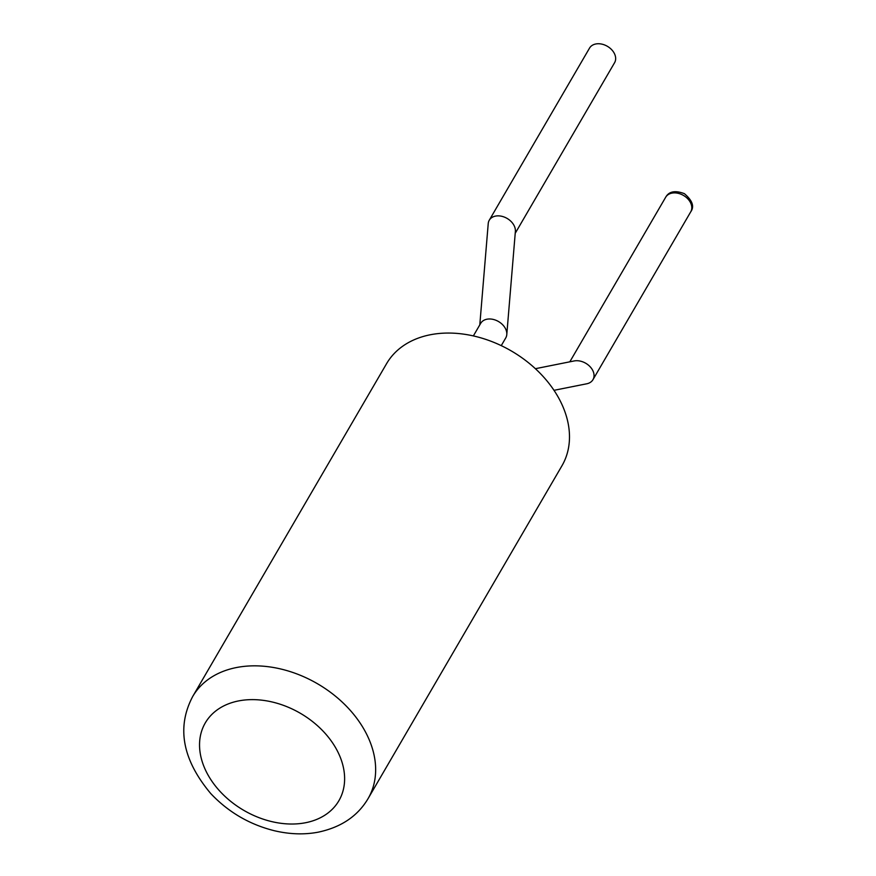 <?xml version="1.0" encoding="UTF-8"?>
<svg xmlns="http://www.w3.org/2000/svg" width="876" height="876" viewBox="0 0 876 876"><rect width="100%" height="100%" fill="white"/><g stroke="black" fill="none" stroke-linecap="round" stroke-linejoin="round"><path stroke-width="1.31" d="M501.258 345.637L505.737 337.939A14.498 10.534 -149.8 0 0 506.788 334.555L515.373 231.439A14.498 10.534 -149.8 0 0 504.948 217.336A14.498 10.534 -149.8 0 0 489.268 220.226A14.498 10.534 -149.8 0 0 488.228 223.599L479.796 324.876M515.219 233.29L614.591 62.689A14.498 10.534 -149.8 0 0 607.364 46.297A14.498 10.534 -149.8 0 0 589.537 48.103L489.268 220.226M506.788 334.555A14.498 10.534 -149.8 0 0 496.363 320.452A14.498 10.534 -149.8 0 0 480.683 323.343L473.368 335.913M368.117 798.551L561.954 465.769A101.474 73.726 -149.8 0 0 511.387 350.991A101.474 73.726 -149.8 0 0 386.601 363.628L192.753 696.398C176.404 727.31 182.405 759.7 210.755 793.557C228.308 812.118 249.485 824.502 274.276 830.711C289.584 834.313 304.169 834.817 318.065 832.2C341.005 827.382 357.693 816.169 368.117 798.551A101.474 73.726 -149.8 0 0 317.539 683.773A101.474 73.726 -149.8 0 0 192.753 696.398M586.657 383.808A14.498 10.534 -149.8 0 0 586.767 383.787A14.498 10.534 -149.8 0 0 592.964 379.669A14.498 10.534 -149.8 0 0 589.658 366.256A14.498 10.534 -149.8 0 0 574.13 360.956L535.389 368.697M592.964 379.669L690.726 211.839A14.498 10.534 -149.8 0 0 683.499 195.447A14.498 10.534 -149.8 0 0 665.672 197.253L569.816 361.821M305.187 822.805A77.307 56.173 -149.8 0 0 311.418 720.696A77.307 56.173 -149.8 0 0 199.629 741.961A77.307 56.173 -149.8 0 0 305.187 822.805M553.993 390.324L586.767 383.787M690.726 211.839C694.569 206.561 692.456 200.505 684.386 193.662C675.177 190.18 668.935 191.373 665.672 197.253"/></g></svg>
